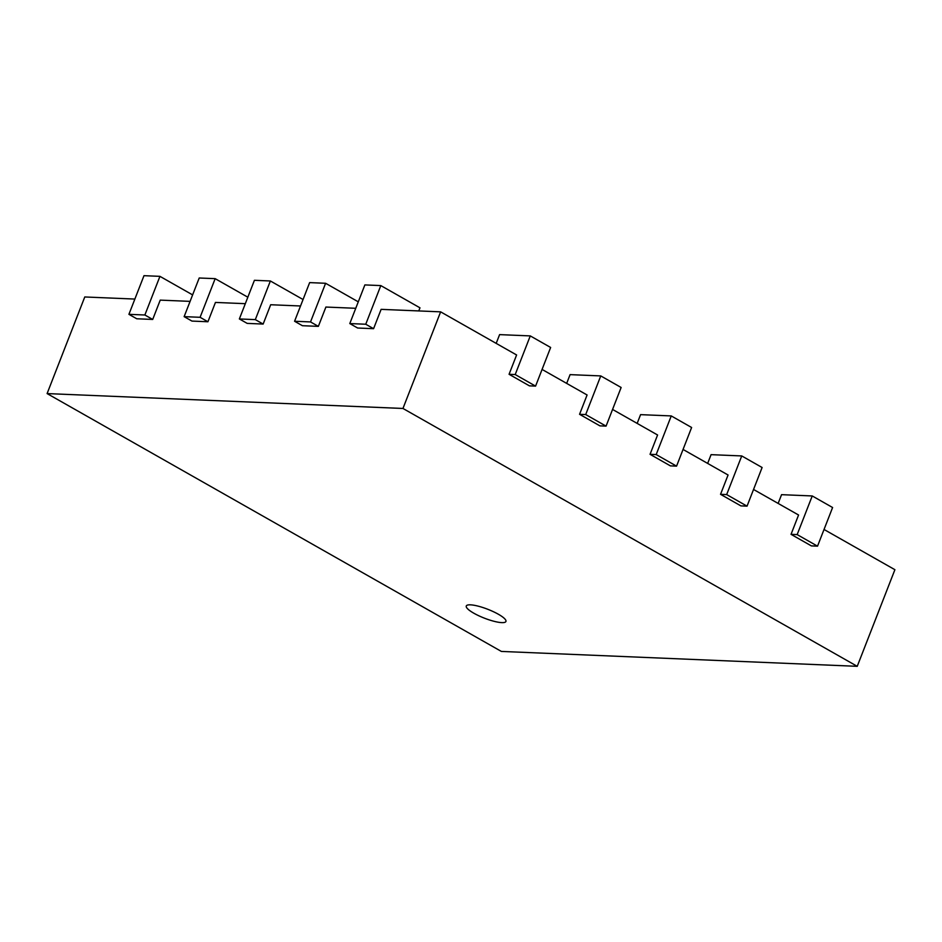 <?xml version="1.0" encoding="UTF-8"?>
<svg xmlns="http://www.w3.org/2000/svg" width="942" height="942" viewBox="0 0 942 942"><rect width="100%" height="100%" fill="white"/><g stroke="black" fill="none" stroke-linecap="round" stroke-linejoin="round"><path stroke-width="1.41" d="M134.871 299.061L84.768 296.965L47.1 393.579L501.368 651.428L857.232 666.324L894.9 569.698L824.038 529.475M791.033 534.338L811.392 545.901L817.526 546.16L832.598 507.514L812.239 495.951L797.168 534.597L791.033 534.338L798.569 515.015L753.541 489.463M720.536 494.326L740.907 505.889L747.041 506.148L762.113 467.503L741.743 455.94L726.671 494.585L720.536 494.326L728.072 475.003L683.056 449.452M650.051 454.315L670.41 465.878L676.556 466.137L691.616 427.491L671.257 415.928L656.185 454.574L650.051 454.315L657.587 434.992L612.571 409.44M579.565 414.303L599.924 425.866L606.059 426.125L621.131 387.48L600.76 375.917L585.7 414.562L579.565 414.303L587.09 394.981L542.074 369.429M509.069 374.292L529.439 385.855L535.574 386.114L550.634 347.468L530.275 335.905L515.203 374.551L509.069 374.292L516.605 354.969L440.632 311.849L402.964 408.463L47.1 393.579M418.766 310.931L419.979 307.822L380.815 285.591L364.872 284.92L349.8 323.565L357.63 328.016L373.585 328.687L381.121 309.353L440.632 311.849M358.278 301.829L325.602 283.283L309.647 282.612L294.575 321.257L302.417 325.708L318.361 326.368L325.897 307.045L355.758 308.293M303.053 299.521L270.378 280.975L254.422 280.304L239.362 318.949L247.193 323.389L263.148 324.06L270.684 304.737L300.533 305.985M247.84 297.213L215.165 278.655L199.209 277.996L184.137 316.642L191.968 321.081L207.923 321.752L215.459 302.429L245.309 303.677M192.615 294.893L159.94 276.347L143.985 275.676L128.913 314.334L136.755 318.773L152.698 319.444L160.234 300.121L190.096 301.369M857.232 666.324L402.964 408.463M812.239 495.951L781.554 494.668L778.139 503.428M152.698 319.444L144.868 314.993L128.913 314.334M159.94 276.347L144.868 314.993M741.743 455.94L711.069 454.656L707.654 463.417M207.923 321.752L200.093 317.301L184.137 316.642M215.165 278.655L200.093 317.301M671.257 415.928L640.572 414.645L637.157 423.405M263.148 324.06L255.317 319.621L239.362 318.949M270.378 280.975L255.317 319.621M600.76 375.917L570.087 374.633L566.672 383.394M318.361 326.368L310.53 321.928L294.575 321.257M325.602 283.283L310.53 321.928M530.275 335.905L499.601 334.622L496.187 343.383M373.585 328.687L365.755 324.236L349.8 323.565M380.815 285.591L365.755 324.236M498.365 614.243A21.277 4.745 21.3 0 1 505.925 621.461A21.277 4.745 21.3 0 1 484.376 618.152A21.277 4.745 21.3 0 1 466.278 606A21.277 4.745 21.3 0 1 478.171 606.153A21.277 4.745 21.3 0 1 498.365 614.243M535.574 386.114L515.203 374.551M817.526 546.16L797.168 534.597M606.059 426.125L585.7 414.562M747.041 506.148L726.671 494.585M676.556 466.137L656.185 454.574"/></g></svg>

